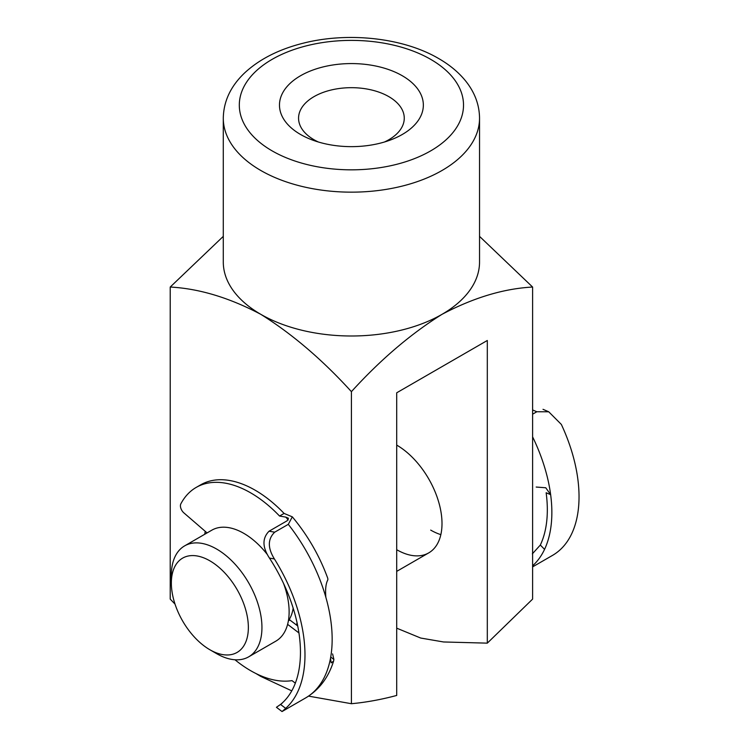 <?xml version="1.0" encoding="UTF-8"?>
<svg xmlns="http://www.w3.org/2000/svg" width="749" height="749" viewBox="0 0 749 749"><rect width="100%" height="100%" fill="white"/><g stroke="black" fill="none" stroke-linecap="round" stroke-linejoin="round"><path stroke-width="1.12" d="M440.852 534.636A64.058 36.982 60 0 1 430.684 530.095M396.708 445.103A64.058 36.982 60 0 1 442.004 523.56A64.058 36.982 60 0 1 428.737 552.884A64.058 36.982 60 0 1 396.708 549.71M300.546 134.483A71.932 41.532 180 0 1 300.546 75.743A71.932 41.532 180 0 1 402.279 75.743A71.932 41.532 180 0 1 390.145 140.11A71.932 41.532 180 0 1 312.679 140.11A71.932 41.532 180 0 1 300.546 134.483M384.443 142.01A52.851 30.512 0 0 0 404.263 118.192A52.851 30.512 0 0 0 388.787 96.612A52.851 30.512 0 0 0 331.189 90.002A52.851 30.512 0 0 0 298.561 118.192A52.851 30.512 0 0 0 314.037 139.763A52.851 30.512 0 0 0 318.381 142.01M223.286 236.366L170.22 287.045L170.22 599.106L175.023 604.106M255.933 673.52L260.821 676.431L291.764 690.859M170.22 287.045C199.103 288.59 229.306 297.69 260.821 314.337A128.126 73.973 180 0 1 223.286 262.028L223.286 118.192A128.126 73.973 180 0 0 260.821 170.491A128.126 73.973 180 0 0 400.443 186.529A128.126 73.973 180 0 0 479.538 118.192L479.538 262.028A128.126 73.973 180 0 1 442.004 314.337A128.126 73.973 180 0 1 260.821 314.337C292.157 333.932 322.351 359.707 351.412 391.652C380.473 359.707 410.667 333.932 442.004 314.337C473.518 297.69 503.721 288.59 532.605 287.045L479.538 236.366M204.767 534.252A80.077 46.232 60 0 1 205.226 531.322M308.56 696.121L351.412 703.714L351.412 391.652M351.412 703.714C366.111 702.347 381.213 699.594 396.708 695.447L396.708 392.794L487.309 340.486L487.309 643.148L532.605 599.106L532.605 287.045M487.309 643.148L443.548 641.968L420.704 638.045L396.708 628.168M288.243 519.937A115.309 66.577 -120 0 0 285.8 517.119L279.555 516.042A108.905 62.879 -120 0 0 243.622 489.153A108.905 62.879 -120 0 0 196.172 487.43A108.905 62.879 -120 0 0 180.846 503.843A6.404 3.698 -120 0 0 183.861 512.868L207.08 532.914M274.705 532.183C267.674 538.99 267.571 547.903 274.396 558.941L269.462 558.099C262.3 547.163 262.169 538.203 269.06 531.21L274.705 532.183L288.299 524.337L292.316 516.838L284.086 513.43A108.905 62.879 -120 0 0 248.153 486.532A108.905 62.879 -120 0 0 200.704 484.818L196.172 487.43M292.316 516.838C307.717 535.301 319.542 555.814 327.79 578.378L327.875 579.792C325.852 583.443 325.178 589.285 325.862 597.318A128.126 73.973 60 0 1 330.478 658.362L331.198 662.884L333.586 661.095L333.895 659.448L332.584 653.905M282.083 703.348L280.529 704.444L285.697 708.357A128.126 73.973 -120 0 0 274.396 558.941M285.697 708.357L282.036 711.55L276.437 707.299L280.529 704.444A121.713 70.275 60 0 0 269.462 558.099M269.06 531.21L287.176 520.752L288.459 518.242L285.8 517.119M297.728 625.967L289.844 619.994L288.384 620.827M298.945 632.942L287.616 624.357M234.971 659.775A108.905 62.879 -120 0 0 292.007 680.626L295.34 683.154M282.036 711.55L305.629 697.937A128.126 73.973 -120 0 0 330.478 658.362M279.555 516.042L284.086 513.43M293.168 608.141A54.452 31.439 60 0 1 289.198 619.554A6.404 3.698 60 0 1 289.844 619.994M532.605 436.854A128.126 73.973 60 0 1 550.646 494.686L546.143 492.748A121.713 70.275 60 0 1 540.329 545.047L544.56 549.363A128.126 73.973 -120 0 0 550.646 494.686L545.768 487.768L536.181 487.047M532.352 553.857L540.329 545.047M532.605 566.89L552.5 555.402A128.126 73.973 60 0 0 561.347 424.44L548.727 411.781L536.818 411.753L532.605 414.188M216.648 653.662L209.86 649.739A54.452 31.439 -120 0 0 248.359 627.512A54.452 31.439 -120 0 0 209.86 560.823A54.452 31.439 -120 0 0 171.352 583.05A54.452 31.439 -120 0 0 209.86 649.739L216.648 653.662A64.058 36.982 60 0 0 248.677 656.836L275.857 641.144A64.058 36.982 60 0 0 283.543 583.443M171.352 583.05L171.352 575.204A64.058 36.982 60 0 1 184.619 545.881A64.058 36.982 60 0 1 216.648 549.054A64.058 36.982 60 0 1 258.499 605.51A64.058 36.982 60 0 1 248.677 656.836M184.619 545.881L211.798 530.189A64.058 36.982 60 0 1 243.828 533.363A64.058 36.982 60 0 1 267.543 554.784M297.119 623.046A64.058 36.982 60 0 1 296.258 624.853M272.14 150.877A112.107 64.723 0 0 0 430.684 150.877A112.107 64.723 0 0 0 430.684 59.349A112.107 64.723 0 0 0 272.14 59.349A112.107 64.723 0 0 0 272.14 150.877M330.721 657.032L333.895 659.448M325.862 597.318A128.126 73.973 -120 0 0 288.299 524.337M536.818 411.753L532.605 409.946M544.56 549.363A128.126 73.973 60 0 1 532.605 565.804M479.538 118.192C479.407 105.122 474.997 92.998 466.29 81.8C459.249 72.85 450.055 65.097 438.689 58.553C403.421 37.796 348.369 31.748 303.429 43.142C278.834 49.275 259.088 59.33 244.202 73.327C230.552 86.491 223.586 101.443 223.286 118.192M333.586 661.095C328.465 677.564 319.149 689.838 305.629 697.937M548.727 411.781L543.016 409.319M396.708 571.375L428.737 552.884"/></g></svg>
